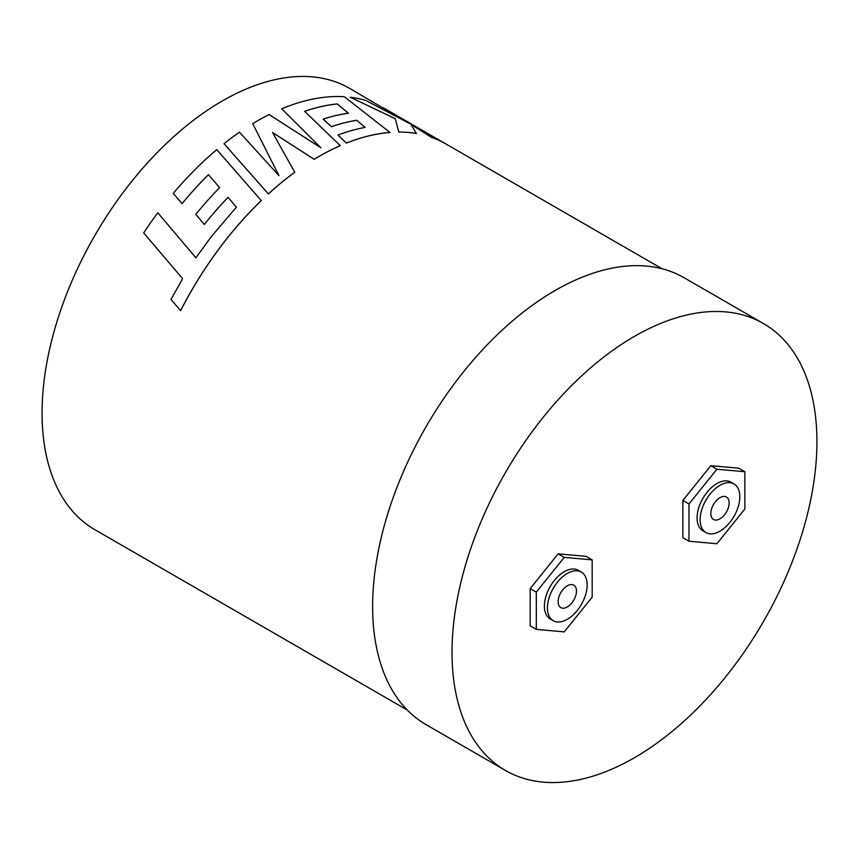 <?xml version="1.0" encoding="UTF-8"?>
<svg xmlns="http://www.w3.org/2000/svg" width="859" height="859" viewBox="0 0 859 859"><rect width="100%" height="100%" fill="white"/><g stroke="black" fill="none" stroke-linecap="round" stroke-linejoin="round"><path stroke-width="1.29" d="M567.294 585.806A12.96 7.484 -60 0 1 573.78 585.172A12.96 7.484 -60 0 1 575.766 595.555A12.96 7.484 -60 0 1 567.294 606.969A12.96 7.484 -60 0 1 560.82 607.614A12.96 7.484 -60 0 1 558.833 597.23A12.96 7.484 -60 0 1 567.294 585.806M567.294 619.307A28.068 16.203 -60 0 1 553.26 620.703A28.068 16.203 -60 0 1 548.965 598.208A28.068 16.203 -60 0 1 567.294 573.468A28.068 16.203 -60 0 1 581.328 572.083A28.068 16.203 -60 0 1 585.634 594.568A28.068 16.203 -60 0 1 567.294 619.307M581.328 572.083L578.279 570.312A28.068 16.203 120 0 0 564.245 571.707A28.068 16.203 120 0 0 545.905 596.447A28.068 16.203 120 0 0 550.211 618.931L553.26 620.703M719.982 518.815A12.96 7.484 120 0 0 728.443 507.401A12.96 7.484 120 0 0 726.456 497.017A12.96 7.484 120 0 0 719.982 497.662A12.96 7.484 120 0 0 711.51 509.076A12.96 7.484 120 0 0 713.496 519.459A12.96 7.484 120 0 0 719.982 518.815M719.982 485.324A28.068 16.203 120 0 0 701.642 510.053A28.068 16.203 120 0 0 705.948 532.548A28.068 16.203 120 0 0 719.982 531.163A28.068 16.203 120 0 0 738.311 506.423A28.068 16.203 120 0 0 734.015 483.928A28.068 16.203 120 0 0 719.982 485.324M734.015 483.928L730.955 482.167A28.068 16.203 120 0 0 716.921 483.563A28.068 16.203 120 0 0 698.582 508.292A28.068 16.203 120 0 0 702.887 530.787L705.948 532.548M763.49 323.564L684.097 277.736A258.022 148.972 120 0 0 555.086 290.514A258.022 148.972 120 0 0 386.518 517.88A258.022 148.972 120 0 0 426.075 724.642L505.468 770.48A258.022 148.972 120 0 0 634.479 757.702A258.022 148.972 120 0 0 803.036 530.325A258.022 148.972 120 0 0 763.49 323.564A258.022 148.972 120 0 0 634.479 336.352A258.022 148.972 120 0 0 465.911 563.719A258.022 148.972 120 0 0 505.468 770.48M195.916 257.818L157.82 212.796L195.895 257.797L211.314 236.612L236.386 207.18L228.011 197.312L236.386 207.18M157.82 212.796A254.833 147.125 -60 0 0 143.668 232.929L182.623 278.681L170.962 299.458L180.648 310.614A254.79 147.104 -60 0 1 220.269 247.199A254.79 147.104 -60 0 1 261.297 200.587L216.758 149.627A254.833 147.125 -60 0 0 173.26 193.35L182.054 203.647A254.79 147.104 -60 0 1 208.469 174.71L219.657 187.627A254.833 147.125 -60 0 0 195.766 214.374L204.335 224.467A254.79 147.104 -60 0 1 228.022 197.345M173.26 193.35L182.044 203.626A254.833 147.125 -60 0 1 208.458 174.678L219.668 187.649M272.528 132.501L314.147 159.312A254.79 147.104 -60 0 1 318.646 156.649A254.79 147.104 -60 0 1 340.314 145.654L304.601 111.305A254.833 147.125 -60 0 1 337.222 103.907L348.464 113.227A254.833 147.125 -60 0 0 323.177 119.057L331.381 126.713A254.79 147.104 -60 0 1 356.796 120.292L365.096 127.443M278.928 175.655L252.729 123.642L278.917 175.623L239.5 132.211A254.833 147.125 -60 0 0 224.016 143.689L268.373 193.941A254.79 147.104 -60 0 1 294.766 172.272L272.528 132.469L314.147 159.28A254.833 147.125 -60 0 1 340.314 145.611M409.571 123.567L349.634 88.37A254.79 147.104 120 0 0 222.245 100.997A254.79 147.104 120 0 0 55.792 325.507A254.79 147.104 120 0 0 94.855 529.681L407.316 710.071M744.86 471.72L716.921 469.229L688.982 503.986L688.982 541.234L716.921 543.736L744.86 508.968L744.86 471.72L738.761 468.198L710.812 465.696L682.873 500.453L682.873 537.713L688.982 541.234M530.196 588.608L558.135 553.851L586.074 556.342L592.184 559.864L592.184 597.123L564.245 631.88L536.306 629.389L530.196 625.857L530.196 588.608L536.306 592.13L564.245 557.373L558.135 553.851M356.796 120.292L365.107 127.4A254.833 147.125 -60 0 0 337.963 135.035L346.392 143.109A254.79 147.104 -60 0 1 389.975 132.469L344.319 96.713A254.833 147.125 -60 0 0 292.543 104.669A254.833 147.125 -60 0 0 281.741 108.792L320.879 147.812L269.135 114.569A254.833 147.125 -60 0 0 252.729 123.642M304.634 111.337A254.79 147.104 -60 0 1 337.211 103.95L348.453 113.27M410.999 124.458L431.486 137.365A254.79 147.104 -60 0 1 444.597 143.217L384.499 108.449A254.833 147.125 -60 0 0 383.189 107.708L409.593 123.535L365.773 100.428A254.833 147.125 -60 0 0 350.268 97.25L395.269 118.66L398.791 132.061A254.79 147.104 -60 0 1 416.379 133.489L411.021 124.415L431.508 137.322A254.833 147.125 -60 0 1 444.618 143.174M350.268 97.25L395.258 118.703L398.791 132.061A254.833 147.125 -60 0 1 416.39 133.456M716.921 469.229L710.812 465.696M688.982 503.986L682.873 500.453M536.306 629.389L536.306 592.13M564.245 557.373L592.184 559.864M323.177 119.09L331.381 126.681A254.833 147.125 -60 0 1 356.807 120.249M346.392 143.109L346.392 143.077A254.833 147.125 -60 0 1 389.986 132.426L389.986 132.426M337.963 135.035L346.392 143.077M281.741 108.792L320.879 147.78M224.016 143.689L268.362 193.909A254.833 147.125 -60 0 1 294.766 172.24M180.626 310.604A254.833 147.125 -60 0 1 220.248 247.177A254.833 147.125 -60 0 1 261.286 200.555L261.286 200.555M195.766 214.374L204.324 224.446A254.833 147.125 -60 0 1 228.011 197.312M662.096 268.77L444.608 143.206"/></g></svg>
